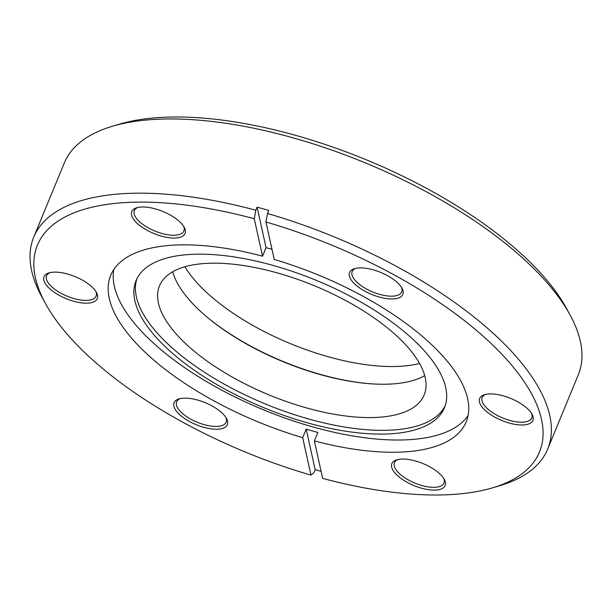 <?xml version="1.0" encoding="UTF-8"?>
<svg xmlns="http://www.w3.org/2000/svg" width="612" height="612" viewBox="0 0 612 612"><rect width="100%" height="100%" fill="white"/><g stroke="black" fill="none" stroke-linecap="round" stroke-linejoin="round"><path stroke-width="0.92" d="M419.572 363.474A145.044 59.899 22.4 0 1 394.013 366.527A145.044 59.899 22.4 0 1 184.916 266.755M370.421 383.762A145.044 59.899 22.4 0 1 205.494 315.784M172.683 271.774A143.124 59.104 -157.6 0 0 197.523 308.532A143.124 59.104 -157.6 0 0 205.969 316.19A143.124 59.104 -157.6 0 0 369.801 383.716A143.124 59.104 -157.6 0 0 424.713 375.653M183.784 341.878A143.124 59.104 -157.6 0 0 322.861 412.006A143.124 59.104 -157.6 0 0 424.154 394.924A143.124 59.104 -157.6 0 0 399.873 338.887A143.124 59.104 -157.6 0 0 260.796 268.76A143.124 59.104 -157.6 0 0 159.502 285.842A143.124 59.104 -157.6 0 0 183.784 341.878M54.629 272.118A28.81 11.896 22.4 0 1 96.451 292.452A28.81 11.896 22.4 0 1 86.69 303.185A28.81 11.896 22.4 0 1 51.515 290.241A28.81 11.896 22.4 0 1 48.975 272.883A28.81 11.896 22.4 0 1 54.629 272.118M50.161 272.577A26.783 11.062 -157.6 0 0 46.596 275.744A26.783 11.062 -157.6 0 0 58.186 291.61A26.783 11.062 -157.6 0 0 86.269 300.393A26.783 11.062 -157.6 0 0 96.122 296.154A26.783 11.062 -157.6 0 0 95.824 291.396M142.382 206.986A28.81 11.896 22.4 0 1 184.212 227.32A28.81 11.896 22.4 0 1 174.443 238.06A28.81 11.896 22.4 0 1 139.276 225.109A28.81 11.896 22.4 0 1 136.736 207.751A28.81 11.896 22.4 0 1 142.382 206.986M137.922 207.445A26.783 11.062 -157.6 0 0 134.357 210.612A26.783 11.062 -157.6 0 0 145.947 226.486A26.783 11.062 -157.6 0 0 174.022 235.26A26.783 11.062 -157.6 0 0 183.883 231.022A26.783 11.062 -157.6 0 0 183.585 226.272M360.185 267.888A28.81 11.896 22.4 0 1 402.007 288.221A28.81 11.896 22.4 0 1 392.246 298.962A28.81 11.896 22.4 0 1 357.079 286.018A28.81 11.896 22.4 0 1 354.532 268.653A28.81 11.896 22.4 0 1 360.185 267.888M355.717 268.354A26.783 11.062 -157.6 0 0 352.152 271.514A26.783 11.062 -157.6 0 0 363.742 287.388A26.783 11.062 -157.6 0 0 391.825 296.17A26.783 11.062 -157.6 0 0 401.686 291.932A26.783 11.062 -157.6 0 0 401.38 287.173M490.227 393.921A28.81 11.896 22.4 0 1 532.058 414.255A28.81 11.896 22.4 0 1 522.288 424.996A28.81 11.896 22.4 0 1 487.121 412.052A28.81 11.896 22.4 0 1 484.582 394.686A28.81 11.896 22.4 0 1 490.227 393.921M485.76 394.388A26.783 11.062 -157.6 0 0 482.195 397.548A26.783 11.062 -157.6 0 0 493.785 413.421A26.783 11.062 -157.6 0 0 521.868 422.203A26.783 11.062 -157.6 0 0 531.729 417.965A26.783 11.062 -157.6 0 0 531.43 413.207M402.474 459.054A28.81 11.896 22.4 0 1 444.297 479.387A28.81 11.896 22.4 0 1 434.535 490.128A28.81 11.896 22.4 0 1 399.361 477.184A28.81 11.896 22.4 0 1 396.821 459.819A28.81 11.896 22.4 0 1 402.474 459.054M398.007 459.52A26.783 11.062 -157.6 0 0 394.442 462.68A26.783 11.062 -157.6 0 0 406.031 478.553A26.783 11.062 -157.6 0 0 434.115 487.336A26.783 11.062 -157.6 0 0 443.968 483.098A26.783 11.062 -157.6 0 0 443.669 478.339M184.671 398.152A28.81 11.896 22.4 0 1 226.494 418.486A28.81 11.896 22.4 0 1 216.732 429.226A28.81 11.896 22.4 0 1 181.565 416.275A28.81 11.896 22.4 0 1 179.018 398.917A28.81 11.896 22.4 0 1 184.671 398.152M180.203 398.611A26.783 11.062 -157.6 0 0 176.638 401.778A26.783 11.062 -157.6 0 0 188.228 417.652A26.783 11.062 -157.6 0 0 216.311 426.434A26.783 11.062 -157.6 0 0 226.172 422.188A26.783 11.062 -157.6 0 0 225.866 417.438M266.052 247.661L262.548 256.176L254.263 218.729L255.831 210.23L257.094 207.162L266.052 247.661A192.252 79.392 22.4 0 1 271.98 249.275M257.094 207.162A277.963 114.788 -157.6 0 1 268.775 210.429L267.513 213.496L265.945 221.995L274.23 259.442A192.252 79.392 22.4 0 1 466.206 421.813A192.252 79.392 22.4 0 1 395.444 452.237A192.252 79.392 22.4 0 1 314.377 440.938L322.654 478.377A271.491 112.111 22.4 0 0 439.538 494.978A271.491 112.111 22.4 0 0 492.813 487.764L499.928 485.637A277.963 114.788 22.4 0 0 547.694 449.032L578.286 374.812A277.963 114.788 22.4 0 0 570.185 315.18A277.963 114.788 22.4 0 0 166.617 118.98A277.963 114.788 22.4 0 0 112.073 126.363A277.963 114.788 22.4 0 0 64.306 162.968L33.714 237.188A277.963 114.788 22.4 0 1 136.025 193.193A277.963 114.788 22.4 0 1 255.831 210.23M468.103 415.449A192.252 79.392 22.4 0 1 400.485 440.005A192.252 79.392 22.4 0 1 205.425 380.924A192.252 79.392 22.4 0 1 113.855 269.433M314.377 440.938L317.88 432.424A192.252 79.392 22.4 0 1 306.199 429.157L302.695 437.672A192.252 79.392 22.4 0 1 110.718 275.293A192.252 79.392 22.4 0 1 181.481 244.869A192.252 79.392 22.4 0 1 262.548 256.176M383.089 434.076A166.778 68.873 22.4 0 1 208.256 379.402A166.778 68.873 22.4 0 1 136.094 280.579A166.778 68.873 22.4 0 1 197.477 254.179A166.778 68.873 22.4 0 1 372.318 308.861A166.778 68.873 22.4 0 1 444.48 407.684A166.778 68.873 22.4 0 1 383.089 434.076M445.184 405.787A166.778 68.873 22.4 0 1 384.634 430.328A166.778 68.873 22.4 0 1 211.767 376.87A166.778 68.873 22.4 0 1 136.927 278.728M112.073 126.363L119.187 124.236A271.491 112.111 22.4 0 1 172.462 117.022A271.491 112.111 22.4 0 1 566.636 308.662L570.185 315.18M306.199 429.157L315.157 469.656L313.895 472.724L310.973 475.111A271.491 112.111 22.4 0 1 45.364 303.338L41.815 296.82A277.963 114.788 22.4 0 1 33.714 237.188M315.157 469.656A277.963 114.788 -157.6 0 0 321.101 471.347M265.945 221.995A271.491 112.111 22.4 0 1 510.668 364.018A271.491 112.111 22.4 0 1 492.813 487.764M267.513 213.496A277.963 114.788 22.4 0 1 547.694 449.032M45.364 303.338A271.491 112.111 22.4 0 1 254.263 218.729M302.695 437.672L310.973 475.111"/></g></svg>
